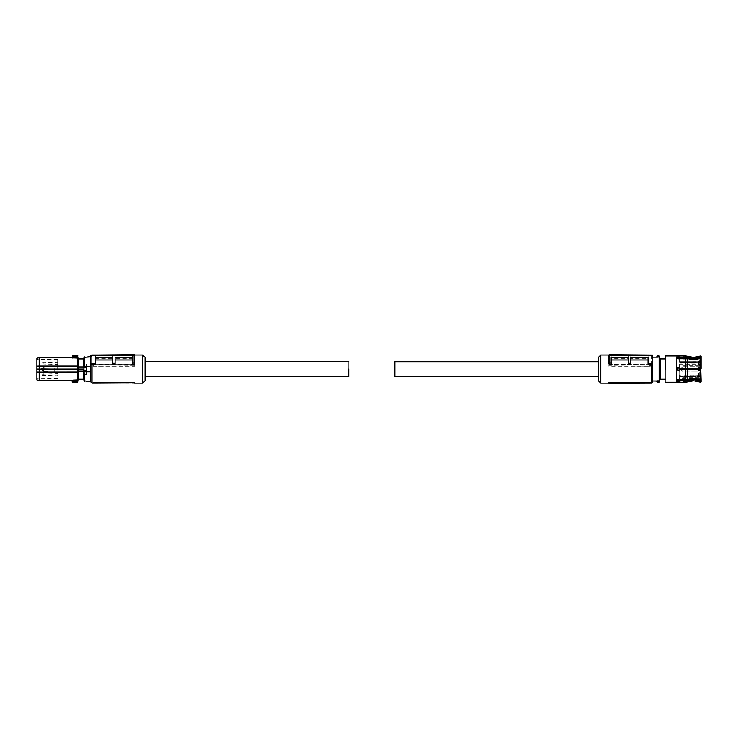 <?xml version="1.0" encoding="UTF-8"?>
<svg xmlns="http://www.w3.org/2000/svg" width="738" height="738" viewBox="0 0 738 738"><rect width="100%" height="100%" fill="white"/><g stroke="black" fill="none" stroke-linecap="round" stroke-linejoin="round"><path stroke-width="0.55" stroke-dasharray="3.69 2.77" d="M41.974 363.336L41.974 362.653L41.974 363.336M43.819 363.354L43.819 362.155L43.819 363.354M57.656 363.271L57.656 364.461L57.656 363.271M41.974 369.101L41.974 368.419L41.974 369.101M43.819 369.12L43.819 367.921L43.819 369.12M57.656 369.037L57.656 370.227L57.656 369.037M41.974 374.867L41.974 374.184L41.974 374.867M43.819 374.886L43.819 373.686L43.819 374.886M57.656 374.803L57.656 375.993L57.656 374.803M93.172 382.865L134.685 383.308M92.019 383.142L92.019 355.006M142.757 383.142L142.757 355.006M92.019 355.061L92.019 355.928L95.479 355.928L95.479 358.345L112.776 358.345L112.776 355.928L115.082 355.928L115.082 358.345L132.379 358.345L132.379 355.725L115.082 355.725L115.082 358.345M132.379 355.928L132.379 354.71L134.113 354.692L134.113 355.928L132.379 355.928L132.379 358.345M134.113 355.928L134.685 356.159M115.082 364.083L115.082 357.358L132.379 357.358L132.379 364.083M95.479 364.083L95.479 357.358L112.776 357.358L112.776 364.083M93.172 366.279L134.685 366.279L134.685 364.471L134.685 365.836L93.172 366.279L93.172 364.609L134.685 364.609M90.866 381.989L90.866 355.07L95.479 355.033L95.479 358.345M145.063 357.312L145.063 380.836M92.019 355.928L90.866 356.823M95.479 355.928L95.479 355.033L112.776 354.877L112.776 358.345M95.479 355.725L112.776 355.725M132.379 355.725L132.379 354.71L112.776 354.877L112.776 355.928M134.685 355.273L134.113 354.692L134.685 355.273M93.772 365.983L93.772 364.517L134.685 364.471M93.772 364.517L93.172 364.609M83.948 371.149L86.715 371.149L86.715 367.432M86.715 370.725L83.948 370.55L86.715 370.55L86.715 366.998L86.254 371.74L90.866 371.74L90.866 381.269L90.866 356.878L90.866 366.417L86.816 366.417L86.152 363.723L84.409 363.723L83.948 364.996L83.948 358.354L83.948 369.074L83.948 367.764L83.256 367.764L83.256 358.926L83.256 367.764L83.256 358.926L83.828 358.354M87.868 381.334L90.174 381.214L87.868 381.389M87.868 356.768L90.174 356.934M83.948 371.26L83.948 379.802L83.948 366.998L86.715 366.998L86.816 366.417M86.364 366.998L83.948 366.887L83.948 364.996M83.948 366.887L86.715 366.998M87.868 356.823L90.174 356.823M86.798 366.887L86.484 364.037M83.828 379.802L83.256 379.221L83.256 370.384L83.256 379.221L77.997 379.221L77.997 366.952L83.256 366.952M83.948 370.384L83.256 370.384L83.256 371.196L77.997 371.196M83.948 369.074L78.016 369.074M83.256 379.221L83.256 371.196M83.256 358.926L77.997 358.926L77.997 366.952M41.411 369.609L43.044 371.288L44.049 371.057L42.601 369.609L41.411 369.609L41.411 369.074L42.407 369.074L44.022 371.288L47.739 371.841L77.73 371.841L46.706 371.841L77.555 371.841L77.804 369.074L77.758 382.699M77.97 379.904L77.914 380.651M77.804 369.074L77.748 366.306L46.706 366.306L43.044 366.869L41.411 368.539L42.407 368.539L42.407 369.074L77.573 369.074L77.73 366.306M77.758 355.448L77.97 366.113L39.206 366.085L39.206 357.662M77.914 357.496L77.97 358.253L77.914 357.496M77.804 381.943L77.527 382.911M77.97 372.035L77.739 380.107L72.924 380.107L72.924 380.642L77.684 380.642L77.582 381.933L72.979 381.933L73.32 382.81L72.407 382.007L72.97 381.878L72.924 380.642L72.361 381.048M77.804 356.214L77.684 357.515L72.924 357.515L72.924 358.05L77.739 358.05L77.748 366.306M77.758 355.55L77.582 356.223L72.979 356.223L73.32 355.236M39.206 380.494L39.206 372.063L77.748 371.841M72.361 380.891L71.78 380.338L72.924 380.107M73.32 382.911L77.758 382.607M36.9 371.98L39.206 372.063L39.206 366.085L36.9 366.177L36.9 379.876M41.411 368.539L41.411 369.074L36.9 369.074C36.9 356.5 36.9 356.5 36.9 369.074C36.9 356.5 36.9 356.5 36.9 369.074C36.9 381.647 36.9 381.647 36.9 369.074C36.9 381.647 36.9 381.647 36.9 369.074M43.044 371.288L46.706 371.841M54.713 371.841L54.713 366.537L77.555 366.306L46.706 366.306M72.97 381.878L72.407 382.007M54.713 366.306L44.022 366.869L42.601 368.539L44.049 367.09L47.758 366.537M36.9 366.177L36.9 358.281M71.78 357.81L72.924 357.515L72.979 356.223L72.407 356.15L73.32 355.338L77.527 355.236M72.407 356.15L72.97 356.269M43.044 366.869L44.049 367.09M57.656 369.074L57.656 359.507L57.656 369.074M145.063 369.074L145.063 376.574L145.063 369.074C145.063 359.406 145.063 359.406 145.063 369.074C145.063 359.406 145.063 359.406 145.063 369.074M348.705 369.074C348.705 359.406 348.705 359.406 348.705 369.074L348.705 376.574M598.472 376.454L598.472 361.694L598.472 376.454M394.83 361.694L394.83 376.454M608.85 366.279L608.85 364.471L608.85 366.279L650.362 366.279L608.85 365.836M645.372 355.006L608.915 355.006M651.516 355.006L651.516 383.142M649.791 383.142L608.85 383.142M600.778 355.006L600.778 383.142M608.85 364.609L650.362 364.609L650.362 366.279M650.362 364.609L608.85 364.471M649.763 364.517L649.763 365.983M648.056 364.083L648.056 357.358L630.759 357.358L630.759 364.083M628.453 364.083L628.453 357.358L611.156 357.358L611.156 364.083M608.85 356.159L609.431 354.692L608.85 355.273L611.156 354.71L611.156 358.345L611.156 355.928L609.431 355.928M648.056 358.345L648.056 355.033L652.669 355.07L652.669 356.823L651.516 355.928L648.056 355.928L648.056 358.345L630.759 358.345L630.759 355.928L628.453 355.928L628.453 358.345L611.156 358.345M651.516 355.928L651.516 355.061M650.362 382.865L608.85 382.413M652.669 356.823L651.571 355.061M652.669 356.159L652.669 381.989M598.472 380.836L598.472 357.312M611.156 355.928L611.156 354.71L628.453 354.858L628.453 355.928M628.453 358.345L628.453 354.858L630.759 354.877L630.759 355.928M611.156 355.725L628.453 355.725M630.759 358.345L630.759 354.877L648.056 355.033L648.056 355.928M648.056 355.725L630.759 355.725M676.543 369.074C676.543 385.144 676.543 385.144 676.543 369.074C676.543 385.144 676.543 385.144 676.543 369.074C676.543 353.013 676.543 353.013 676.543 369.074C676.543 353.013 676.543 353.013 676.543 369.074M676.543 379.138L676.543 359.019L676.543 379.138L679.08 379.138L679.08 370.273L679.08 379.138A0.692 0.692 0 0 1 679.772 378.446L679.772 369.655M685.759 371.897L693.72 371.897L685.759 371.897L685.759 379.563L685.759 369.655L701.1 369.655L701.1 379.692L693.72 378.262L685.759 379.563L693.72 378.262L701.1 379.867L701.1 373.234L700.417 372.838L700.417 380.088L701.1 379.867L701.1 373.234L698.794 371.897L700.417 372.838M693.72 378.834L701.1 380.273L701.1 381.684L701.1 380.273L694.329 378.843L687.429 379.867L693.72 378.834M687.429 379.867L685.759 380.135L687.429 379.867L687.429 381.214L687.429 379.867M678.268 380.513L685.667 380.734L694.117 379.443L700.417 380.66L700.417 382.136M701.1 381.887L701.1 380.448L700.417 380.66M700.417 380.088L693.72 378.862L685.667 380.162L679.587 380.135M693.72 371.897L698.794 371.897L693.72 371.897M700.417 365.31L698.794 366.251L701.1 364.923L700.417 365.31L700.417 358.068L694.117 359.286L687.742 358.327L687.742 366.251L683.342 366.251L680.574 368.502L683.342 366.251L698.794 366.251L687.742 366.251M685.759 366.251L685.759 358.594L678.268 359.083L685.759 358.594L693.72 359.886L685.759 358.594L685.759 368.502L701.1 368.502L701.1 358.456L693.72 359.886L701.1 358.281L701.1 364.923L701.1 358.281L700.417 358.068M693.72 359.314L701.1 357.884L701.1 356.463L701.1 357.884L694.329 359.305L687.429 358.29L693.72 359.314M687.429 358.29L685.759 358.013L687.429 358.29L687.429 356.934L687.429 358.29M700.417 356.02L700.417 357.487L693.72 358.714L685.667 357.413L679.587 357.413L679.587 358.013L687.742 358.327M701.1 356.269L701.1 357.709L700.417 357.487M685.667 369.655L679.587 369.655L680.574 369.655L683.342 371.897L680.574 369.655L678.268 370.513L676.829 369.074L678.268 367.635L679.587 368.502L678.268 367.635L676.829 369.074L678.268 370.513L679.191 370.19M685.667 368.502L679.587 368.502L680.574 368.502L678.268 367.635L676.829 369.074M678.148 357.644L676.829 358.29L678.268 359.083L676.958 358.004M685.759 358.013L679.587 358.013L685.759 358.013L685.759 356.62L685.759 358.013M685.759 379.563L678.268 379.064L676.829 379.858L678.268 379.064L679.587 380.162L679.587 379.563L685.759 379.563M678.268 370.513L677.346 370.19M679.587 380.734L678.268 381.112L676.958 380.144M678.194 379.673L679.578 380.144M679.587 357.995L679.587 358.594L679.587 357.995L678.268 358.483M678.194 358.483L676.829 357.69L678.268 357.035L679.587 357.413M665.353 355.928L665.353 369.074C665.353 386.039 665.353 386.039 665.353 369.074L665.353 379.221L665.353 358.926L660.279 358.926L660.279 379.221L660.279 369.074L660.279 379.221L665.353 379.221M660.279 358.926L660.279 369.074L660.279 358.926L659.587 358.926L659.587 381.269L659.016 381.712L659.587 381.269M665.353 358.926L665.353 369.074M656.986 381.933L659.016 381.712A0.922 0.922 0 0 1 657.392 381.712L656.82 381.269L656.986 381.933M659.421 381.933A1.384 1.384 0 0 1 658.204 382.653M659.587 379.221L660.279 379.221M659.587 357.773L659.551 356.555M656.82 356.878L657.309 356.666L656.857 356.555M659.421 356.223A1.384 1.384 0 0 0 656.986 356.223M652.669 380.974L652.669 369.074L652.669 380.974L656.82 381.269M659.126 356.795L659.587 356.878M656.82 357.174L657.281 356.795M652.669 369.074L652.669 357.174L652.669 369.074M656.866 357.174L652.669 357.174M679.772 368.502L679.652 359.72L679.772 364.212L699.255 364.212L700.178 364.886L679.652 365.162L679.652 365.817L700.178 365.817L699.255 368.391L700.408 367.321L700.408 368.502L700.408 360.864A1.153 1.153 0 0 0 699.255 359.71L679.772 359.71A0.692 0.692 0 0 1 679.08 359.019L679.08 379.138L679.08 359.019L676.543 359.019M699.255 364.212L699.255 361.251L700.408 362.109L700.408 364.72L699.255 363.926L679.652 363.917L679.772 378.446L699.255 378.446L699.255 369.655M700.408 368.502L700.408 375.457L699.255 376.509L679.772 376.509L699.255 376.389L700.178 375.365L679.652 375.116L700.178 375.181L700.178 375.946L679.652 375.946L679.652 376.574L700.178 376.574L699.255 377.93L679.652 377.939M679.652 375.365L679.772 376.389M679.652 375.946L679.652 375.181M679.652 377.607L679.652 376.574M679.661 376.518L699.255 376.463L699.255 368.391L679.652 368.4M679.652 363.917L679.652 365.162M679.652 368.253L679.652 365.817M679.652 361.269L679.652 362.229L700.178 362.229L699.255 361.279L679.652 361.269M679.652 359.72L679.652 362.229L700.408 362.589M700.408 377.293A1.153 1.153 0 0 1 699.255 378.446L700.408 377.293L700.408 369.655M679.652 361.205L699.255 361.214L679.772 361.279M679.772 359.803L699.255 359.803L700.408 361.048L699.255 359.729L679.652 359.793M700.408 360.864L700.178 361.943M700.178 376.777L700.408 374.203M700.178 367.155L700.178 364.886M700.408 363.216L700.408 361.537L700.408 363.447L699.947 361.537L699.947 363.216M699.947 375.716L700.408 376.269L700.408 375.319L700.408 376.684M700.408 374.839C700.408 372.607 700.408 372.607 700.408 374.839C700.408 372.607 700.408 372.607 700.408 374.839C700.408 377.072 700.408 377.072 700.408 374.839C700.408 377.072 700.408 377.072 700.408 374.839M700.408 363.308C700.408 365.541 700.408 365.541 700.408 363.308C700.408 365.541 700.408 365.541 700.408 363.308C700.408 361.076 700.408 361.076 700.408 363.308C700.408 361.076 700.408 361.076 700.408 363.308M700.408 372.875L700.408 371.149L700.408 373.114L699.947 371.149L699.947 372.875M699.947 372.081L700.408 371.205M700.408 363.447L699.947 363.447M700.408 361.611L699.947 361.611M700.408 361.537L699.947 361.537M700.408 361.851L699.947 361.851M699.947 375.919L700.408 375.919M679.652 375.116L700.178 375.116L699.947 375.836M700.408 375.282L699.947 375.439M699.947 376.269L700.408 376.279M700.408 373.981L700.408 375.052M699.947 375.125L700.408 375.125M700.408 370.808L698.563 370.808L698.563 367.349L698.563 370.808L698.563 367.349L700.408 367.349L698.563 367.349L698.563 370.808L700.408 370.568M698.563 374.839C698.563 377.072 698.563 377.072 698.563 374.839C698.563 377.072 698.563 377.072 698.563 374.839L698.563 373.114L698.563 374.839M698.563 363.308L698.563 361.583L698.563 363.308C698.563 365.541 698.563 365.541 698.563 363.308C698.563 365.541 698.563 365.541 698.563 363.308M700.408 373.114L698.563 373.114M700.408 372.948L699.947 372.948M700.408 372.552L699.947 372.552M700.408 371.149L699.947 371.149M700.408 371.555L699.947 371.555M700.408 371.749L699.947 371.749M700.408 372.505L699.947 372.505M700.408 372.921L699.947 372.921M699.947 370.568L699.947 371.648M699.947 371.509L700.408 371.509M700.408 372.312L700.408 371.435L699.947 372.312M84.409 381.269L84.409 371.472L86.254 371.74M84.409 363.723L84.409 356.878M83.948 371.389L84.409 370.974M86.254 370.974L86.475 371.463M86.106 366.998L86.152 363.723M86.549 370.458L84.114 370.458M47.758 371.62L44.049 371.057M42.601 369.609L42.601 368.539M687.429 371.897L687.429 369.655M685.759 380.135L685.759 381.528L685.759 380.135M687.742 380.402L687.742 381.832M687.742 371.897L687.742 379.83M687.429 368.502L687.429 366.251M687.742 356.316L687.742 357.745M685.667 380.734L685.667 382.219M685.667 371.897L685.667 380.162M685.667 357.995L685.667 366.251M685.667 355.928L685.667 357.413M659.126 381.445L659.587 380.577M659.099 356.666A0.922 0.922 0 0 0 657.309 356.666L659.099 356.666M657.281 357.33L659.126 357.33L659.126 381.029L657.06 380.974M657.281 380.974L657.281 381.445M699.255 368.502L699.255 359.803M699.255 377.607L679.772 377.607M700.408 375.457L699.255 376.389M699.255 368.244L679.772 368.244M700.408 364.996L700.408 365.974M700.408 362.109L699.255 361.279M679.652 362.358L700.408 362.386L700.178 360.891M699.947 375.485L700.408 375.485M699.947 375.688L700.408 375.688M699.947 374.793L700.408 374.793M699.947 374.544L700.408 374.544M699.947 374.12L700.408 374.12M699.947 374.304L700.408 374.304M699.947 372.164L700.408 372.164M699.947 371.14L700.408 371.14M699.947 370.707L700.408 370.707M699.947 371.352L700.408 371.352M699.947 371.851L700.408 371.851M41.974 362.653L57.656 362.155M41.974 363.972L57.656 364.461M41.974 368.419L57.656 367.921L41.974 368.419M41.974 369.738L57.656 370.227L41.974 369.738M41.974 374.184L57.656 373.686M41.974 375.504L57.656 375.993M93.744 383.142L134.685 383.142M98.163 355.006L134.62 355.006M90.866 356.159L91.964 355.061M57.656 359.507L36.9 359.332M57.656 378.64L36.9 378.825M676.543 381.528L685.759 381.528L693.72 380.033L701.1 381.684M676.543 356.62L685.759 356.62L693.72 358.124L701.1 356.463M676.829 380.457L676.829 379.858L676.829 380.457M676.829 357.69L676.829 358.29L676.829 357.69M698.563 376.574L700.408 376.574M698.563 361.583L700.408 361.583M698.563 365.042L700.408 365.042"/><path stroke-width="1.11" d="M134.685 382.921L134.685 382.413L93.172 382.413L93.772 383.16L134.685 382.921L93.772 383.16M90.866 355.651L90.866 355.07L134.104 354.692L134.104 355.273L90.866 355.651L90.866 364.978L92.019 364.083L92.019 383.142L93.744 383.142M134.62 355.006L142.757 355.006L142.757 383.142L134.685 383.142M93.172 382.413L93.772 382.754M134.113 362.847L134.104 355.273L134.685 355.273L134.685 363.502L134.113 364.083L134.113 362.847L134.685 362.607L134.685 363.502M134.104 362.847L132.379 362.865L132.379 364.083L134.113 364.083M115.082 359.978L132.379 359.978M92.019 364.083L95.479 364.083L95.479 357.358L112.776 357.358L112.776 364.083L115.082 364.083L115.082 357.358L132.379 357.358L132.379 362.865M95.479 359.978L112.776 359.978M90.866 364.978L90.866 381.989L92.019 383.142M142.757 383.142L145.063 380.836L145.063 357.312L142.757 355.006M134.685 362.607L134.685 355.273L134.113 354.692A0.572 0.572 0 0 0 134.104 354.692M112.776 363.031L115.082 363.013M90.866 363.225L95.479 363.188M134.685 355.273A0.572 0.572 0 0 0 134.113 354.692M86.816 371.74L90.866 371.74L90.866 366.417L86.254 366.417L86.484 374.111L84.409 374.434L83.948 373.16L83.948 380.808L87.868 381.269M90.174 381.269L90.866 381.269M87.868 381.334L90.174 381.334M86.364 371.149L83.948 371.26L83.948 357.34L90.866 356.878M86.715 371.149L83.948 371.149M86.798 371.26L86.484 374.111M83.948 380.808L83.948 373.16M90.174 356.768L87.868 356.823L90.174 356.768M84.519 367.229L86.143 367.229L84.519 367.229M83.948 357.34L83.948 367.764L83.256 367.764L83.256 366.952L77.997 366.952L77.979 371.62M83.948 379.802L83.256 379.221L83.256 370.384L83.948 370.384M83.948 358.354L83.256 358.926L83.256 366.952M83.948 369.074L78.016 369.074L77.997 371.196L83.256 371.196M77.997 371.196L77.997 379.221L83.256 379.221M36.9 371.98L36.9 379.876L39.206 380.494L39.206 372.063L36.9 371.98L36.9 358.281L39.206 357.662L39.206 366.085L77.739 366.085L77.767 369.074L39.206 369.074L39.206 372.063L77.97 372.035L77.914 380.651M77.979 366.537L77.684 380.642L71.78 380.338L72.924 380.642L72.979 381.933L77.582 381.933L77.527 382.81L73.32 382.81L72.979 381.933L72.407 382.007L73.32 382.911L72.398 382.026L72.97 381.878M77.997 366.952L77.997 358.926L83.256 358.926M78.062 358.926L77.527 355.338L77.739 366.085L77.97 358.253M78.062 379.221L77.527 382.911L73.32 382.911M77.758 355.448L73.32 355.236L72.361 357.257L77.914 357.496M77.527 355.236L73.32 355.338L72.979 356.223L77.582 356.223L77.739 358.05L71.78 357.81L72.924 358.05L72.97 356.269L71.78 357.81M36.9 366.177L39.206 366.085L39.206 369.074L36.9 369.074M39.206 380.494L71.78 380.494L72.398 381.878L72.361 380.891M72.97 356.269L72.407 356.15L73.32 355.236M145.063 376.574L348.705 376.574L348.705 369.074C348.705 359.406 348.705 359.406 348.705 369.074M598.472 376.454L394.83 376.454L394.83 361.694L598.472 361.694M651.516 355.061L645.372 355.006M608.915 355.006L600.778 355.006L600.778 383.142L608.85 383.142M651.516 383.142L651.516 364.083L652.669 364.978L652.669 381.989L651.516 383.142L649.791 383.142M651.516 364.083L648.056 364.083L648.056 357.358L630.759 357.358L630.759 364.083L628.453 364.083L628.453 363.013L630.759 363.031M648.056 359.978L630.759 359.978M628.453 359.978L611.156 359.978M628.453 363.013L628.453 357.358L611.156 357.358L611.156 364.083L609.431 364.083L608.85 363.502L608.85 355.273A0.572 0.572 0 0 1 609.431 354.692L608.85 355.273L609.431 355.273L609.431 364.083M650.362 382.413L608.85 382.413L608.85 383.308L649.763 383.16L650.362 382.413L608.85 382.921M600.778 383.142L598.472 380.836L598.472 357.312L600.778 355.006M652.669 364.978L652.669 363.225L648.056 363.188M611.156 362.865L609.431 362.847M608.85 363.502L608.85 362.607L609.422 362.847M608.85 362.607L608.85 355.273M652.669 363.225L652.669 355.651L609.431 355.273L609.431 354.692L652.669 355.07L652.669 355.651M678.268 379.673L679.587 380.162L678.268 379.673L676.829 380.457L678.268 381.112L679.587 380.734L679.587 380.162L685.667 380.162L693.72 378.862L700.417 380.088L700.417 369.655L679.587 369.655L678.268 370.513L679.587 369.655M701.1 379.867L700.417 380.088L701.1 379.867L700.417 358.068L693.72 359.286L685.667 357.995L678.194 358.483M700.528 380.052L701.1 380.273L701.1 381.887L700.417 382.136L700.417 380.66L693.72 379.433L685.667 380.734L679.587 380.734M700.417 380.66L701.1 380.448M701.1 358.281L700.417 358.068L701.1 358.281L701.1 368.502L700.417 368.502L700.408 369.655L700.408 368.502L687.742 368.502L687.742 358.327M679.587 357.413L678.268 357.035L676.829 357.69L678.268 358.483L679.587 357.413L685.667 357.413L693.72 358.714L700.417 357.487L701.1 357.709L700.528 358.105M700.417 357.487L700.417 356.02L693.72 357.432L685.667 355.928L665.353 355.928L665.353 369.074C665.353 386.039 665.353 386.039 665.353 369.074M701.1 357.709L701.1 356.269L700.417 356.02M677.346 370.19L677.069 368.28M677.77 367.718L679.587 368.502L687.742 368.502M679.274 368.05L678.268 367.635L676.829 369.074L678.268 370.513M685.759 368.502L685.667 357.995M676.958 358.004L679.587 358.013L678.148 357.644M676.958 380.144L679.587 380.135L676.958 380.144L678.194 379.673M685.759 369.655L685.667 380.162M665.353 379.221L660.279 379.221L660.279 358.926L659.587 358.926L659.587 356.878L659.551 381.601A1.384 1.384 0 0 1 656.857 381.601L657.281 381.361L656.857 381.601M665.353 358.926L660.279 358.926M658.204 382.653A1.384 1.384 0 0 1 656.986 381.933M660.279 379.221L659.587 379.221M659.587 356.878L659.551 356.555A1.384 1.384 0 0 0 659.421 356.223L659.587 356.878L659.421 356.223A1.384 1.384 0 0 0 656.857 356.555L659.016 356.445A0.922 0.922 0 0 0 657.392 356.445L656.82 356.878M656.82 381.269L657.281 380.826L657.281 381.361M656.866 380.974L652.669 380.974M659.126 356.703L656.82 357.174M657.281 356.703L657.281 357.174L652.669 357.174M679.08 370.273L679.08 367.884L679.08 370.273M84.409 374.434L84.409 381.269M84.409 356.878L84.409 366.675L86.254 366.675L86.254 367.183M86.106 371.149L86.152 374.434M83.948 366.768L84.409 367.183M84.114 367.69L86.549 367.69M77.97 379.904L72.924 380.107M687.742 379.83L687.742 369.655M700.417 382.136L693.72 380.725L687.742 381.832L687.742 380.402M687.742 357.745L687.742 356.316M687.742 381.832L685.667 382.219L685.667 380.734M685.667 357.413L685.667 355.928M659.099 381.491A0.922 0.922 0 0 1 657.309 381.491L659.099 381.491M659.126 381.361L659.587 380.374M657.281 380.826L659.126 380.826L659.126 357.118L659.587 357.57M679.772 369.655L679.772 368.502M699.255 369.655L699.255 368.502M92.019 355.006L98.163 355.006M39.206 357.662L71.78 357.662L72.361 357.1M348.705 361.583L145.063 361.583M685.667 382.219L665.353 382.219"/></g></svg>
